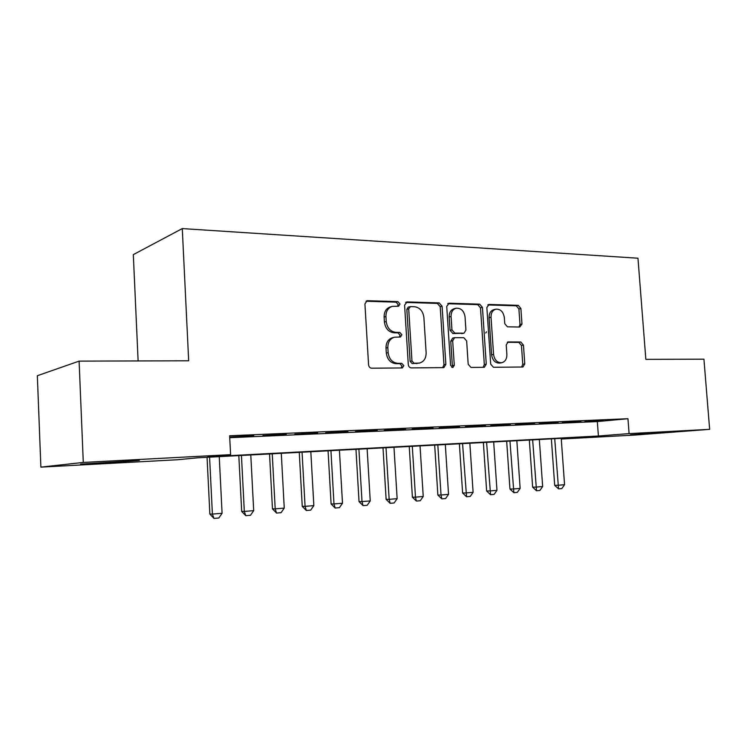 <?xml version="1.0" encoding="UTF-8"?>
<svg xmlns="http://www.w3.org/2000/svg" width="747" height="747" viewBox="0 0 747 747"><rect width="100%" height="100%" fill="white"/><g stroke="black" fill="none" stroke-linecap="round" stroke-linejoin="round"><path stroke-width="1.12" d="M399.99 304.01L397.89 301.639L367.627 300.705L366.954 300.78L364.928 303.982L368.579 364.835C368.878 366.889 369.914 368.019 371.689 368.206L402.334 367.944L403.828 365.628L401.727 363.313L397.862 363.331C392.343 362.715 389.103 359.158 388.141 352.649L387.833 347.626C387.833 342.089 390.055 338.615 394.491 337.205L400.467 337.018L401.905 334.759L399.804 332.415L395.947 332.359C390.429 331.649 387.198 328.054 386.236 321.565L385.928 316.56C385.919 311.191 388.048 307.792 392.324 306.363L398.609 306.214L399.99 304.01M397.581 306.242L398.16 304.515L396.059 302.152L366.039 301.237M401.158 367.982L401.979 365.983L399.878 363.677L396.022 363.696L397.862 363.331M399.384 337.046L400.065 335.188L397.964 332.854L394.108 332.798L395.947 332.359M630.365 434.829L667.538 432.186L630.365 434.829M100.64 463.271L80.667 464.12L139.39 460.423L100.64 463.271M519.763 327.037L521.966 324.002L520.883 308.492L518.25 305.346L489.154 304.449L486.848 307.503L490.695 364.134L493.422 367.272L522.909 367.01L524.767 363.938L523.451 345.105L520.808 341.995L508.072 341.939L506.223 345.002L506.877 354.433C506.914 358.915 505.233 361.679 501.816 362.715C497.278 362.893 494.523 360.129 493.562 354.433L491.022 317.232C490.975 312.918 492.581 310.238 495.821 309.174C500.481 308.922 503.319 311.704 504.337 317.54L504.757 323.675L507.437 326.822L519.763 327.037M561.258 438.919L584.733 437.079L197.74 457.799L177.394 459.75L40.88 467.127L37.35 375.722L79.098 361.128L188.674 360.782L182.277 228.582L637.966 258.219L645.847 359.354L703.926 359.176L709.65 429.348L635.239 435.034L561.268 439.031M79.098 361.128L83.29 462.43L230.599 454.643L207.778 456.837L598.403 436.005L629.095 433.605L709.65 429.348M229.731 437.695L597.329 421.579L627.956 418.712L229.637 435.762L230.599 454.643M627.956 418.712L629.095 433.605M442.084 306.214L439.217 302.908L407.152 301.919L404.585 305.131L408.301 364.611C408.6 366.618 409.589 367.72 411.289 367.907L443.821 367.617L445.866 364.387L442.084 306.214L440.198 306.7L437.331 303.403L405.63 302.442M449.152 303.217L479.686 304.16L482.431 307.381L486.269 364.162L484.317 367.309L470.993 367.44L468.192 364.265L466.642 340.931L463.84 337.709L454.615 337.672L452.673 340.809L454.279 365.311L452.859 367.552L450.572 365.339L446.725 306.345L449.152 303.217L448.004 303.515M253.775 435.678L229.889 437.032L253.775 435.678M286.26 434.268L262.916 435.594L286.26 434.268M317.624 432.915L294.804 434.212L317.624 432.915M347.943 431.598L325.627 432.868L347.943 431.598M377.254 430.328L355.423 431.57L377.254 430.328M405.621 429.095L384.247 430.319L405.621 429.095M433.073 427.91L412.139 429.105L433.073 427.91M459.666 426.761L439.161 427.928L459.666 426.761M485.429 425.641L465.334 426.789L485.429 425.641M510.406 424.557L490.714 425.687L510.406 424.557M534.637 423.512L515.318 424.623L534.637 423.512M558.149 422.494L539.194 423.586L558.149 422.494M580.979 421.504L562.379 422.578L580.979 421.504M584.882 421.597L603.146 420.542L584.882 421.597M182.277 228.582L133.311 254.624L138.12 360.941M40.88 467.127L83.29 462.43M597.329 421.579L598.403 436.005M391.932 306.475L390.504 306.868C386.227 308.287 384.098 311.686 384.117 317.036L385.928 316.56M394.108 332.798C388.608 332.088 385.377 328.503 384.416 322.032L384.117 317.036M394.491 337.205L392.661 337.635C388.235 339.035 386.012 342.509 386.012 348.027L387.833 347.626M396.022 363.696C390.504 363.079 387.273 359.531 386.32 353.042L386.012 348.027M442.654 367.664L443.961 364.741L440.198 306.7M410.476 306.606L408.693 308.856L411.961 360.941L414.043 363.247L419.487 363.079C423.932 361.716 426.145 358.261 426.135 352.696L423.885 317.4C422.961 311.06 419.823 307.503 414.473 306.718L410.476 306.606M410.056 306.653L408.207 307.148L406.844 309.342L408.693 308.856M419.487 363.079L412.176 363.612L410.103 361.315L406.844 309.342M447.714 303.721L477.744 304.636L479.686 304.16M483.085 367.356L484.317 364.499L480.489 307.848L477.744 304.636M454.615 337.672L452.701 338.083L450.758 341.22L452.355 365.656L454.279 365.311M451.804 367.393L452.355 365.656M465.045 316.793C463.99 310.78 461.002 307.932 456.081 308.24C452.71 309.342 451.039 312.087 451.076 316.476L451.954 329.875L454.792 333.125L464.018 333.19L465.923 330.09L465.045 316.793M456.081 308.24L454.176 308.716C450.805 309.828 449.143 312.563 449.171 316.933L451.076 316.476M464.018 333.19L452.878 333.545L450.049 330.305L449.171 316.933M495.821 309.174L493.87 309.641C490.63 310.696 489.024 313.376 489.07 317.68L491.022 317.232M501.564 362.762L499.836 363.061C495.308 363.238 492.562 360.484 491.591 354.797L489.07 317.68M521.611 367.057L522.769 364.275L521.453 345.478L518.82 342.387L507.288 342.294M519.016 327.027L519.987 324.431L518.904 308.95L516.27 305.812L487.782 304.944M207.059 457.304L209.86 514.067L212.4 514.085L222.083 513.282L219.254 456.65M222.083 513.282L218.824 518.007L213.987 518.418L209.86 514.067M209.58 457.164L212.4 514.085L213.987 518.418M238.816 455.605L241.683 511.415L244.316 511.424L253.691 510.64L250.787 454.96M253.691 510.64L250.478 515.29L245.791 515.691L241.683 511.415M241.44 455.465L244.316 511.424L245.791 515.691M269.536 453.961L272.459 508.856L275.195 508.847L284.252 508.091L281.292 453.326M284.252 508.091L281.087 512.666L276.558 513.058L272.459 508.856M272.244 453.812L275.195 508.847L276.558 513.058M299.267 452.365L302.246 506.373L305.065 506.354L313.843 505.626L310.827 451.748M313.843 505.626L310.715 510.126L306.326 510.5L302.246 506.373M302.068 452.215L305.065 506.354L306.326 510.5M328.064 450.824L331.098 503.964L333.984 503.945L342.49 503.235L339.418 450.217M342.49 503.235L339.399 507.661L335.151 508.025L331.098 503.964M330.94 450.665L333.984 503.945L335.151 508.025M355.964 449.33L359.036 501.639L362.006 501.601L370.241 500.92L367.132 448.732M370.241 500.92L367.188 505.28L363.079 505.635L359.036 501.639M358.905 449.171L362.006 501.601L363.079 505.635M383.006 447.883L386.124 499.379L389.159 499.341L397.143 498.669L393.986 447.294M397.143 498.669L394.127 502.974L390.139 503.31L386.124 499.379M386.022 447.724L389.159 499.341L390.139 503.31M409.235 446.473L412.391 497.194L415.481 497.147L423.232 496.494L420.038 445.894M423.232 496.494L420.253 500.733L416.387 501.06L412.391 497.194M412.307 446.314L415.481 497.147L416.387 501.06M434.679 445.119L437.873 495.074L441.029 495.009L448.536 494.383L445.315 444.549M448.536 494.383L445.604 498.557L441.85 498.875L437.873 495.074M437.817 444.951L441.029 495.009L441.85 498.875M459.386 443.793L462.608 493.011L465.811 492.945L473.103 492.338L469.854 443.232M473.103 492.338L470.208 496.447L466.558 496.755L462.608 493.011M462.57 443.625L466.558 496.755M486.521 331.817L485.681 333.003M483.374 442.504L486.633 491.012L489.873 490.938L496.96 490.349L493.683 441.953M496.96 490.349L494.094 494.393L490.555 494.701L486.633 491.012M486.605 442.336L490.555 494.701M506.681 441.262L509.958 489.07L513.254 488.986L520.136 488.407L516.84 440.711M520.136 488.407L517.307 492.404L513.871 492.703L509.958 489.07M509.958 441.085L513.871 492.703M529.343 440.048L532.639 487.175L535.972 487.091L542.658 486.53L539.334 439.507M542.658 486.53L539.866 490.471L536.523 490.76L532.639 487.175M532.658 439.871L536.523 490.76M551.37 438.863L554.685 485.345L558.056 485.251L564.564 484.71L561.221 438.34M564.564 484.71L561.8 488.585L558.541 488.865L554.685 485.345M554.722 438.685L558.541 488.865M396.059 302.152L397.89 301.639M399.878 363.677L401.727 363.313M397.964 332.854L399.804 332.415M384.416 322.032L386.236 321.565M386.32 353.042L388.141 352.649M366.179 301.134L367.627 300.705M443.961 364.741L445.866 364.387M405.854 302.283L407.152 301.919M437.331 303.403L439.217 302.908M410.103 361.315L411.961 360.941M412.176 363.612L414.043 363.247M416.172 363.593L418.04 363.229M480.489 307.848L482.431 307.381M484.317 364.499L486.269 364.162M450.758 341.22L452.673 340.809M450.049 330.305L451.954 329.875M452.878 333.545L454.792 333.125M461.618 333.657L463.542 333.237M491.591 354.797L493.562 354.433M507.717 342.051L508.474 341.902M518.82 342.387L520.808 341.995M521.453 345.478L523.451 345.105M522.769 364.275L524.767 363.938M488.127 304.701L489.154 304.449M516.27 305.812L518.25 305.346M518.904 308.95L520.883 308.492M519.987 324.431L521.966 324.002"/></g></svg>
